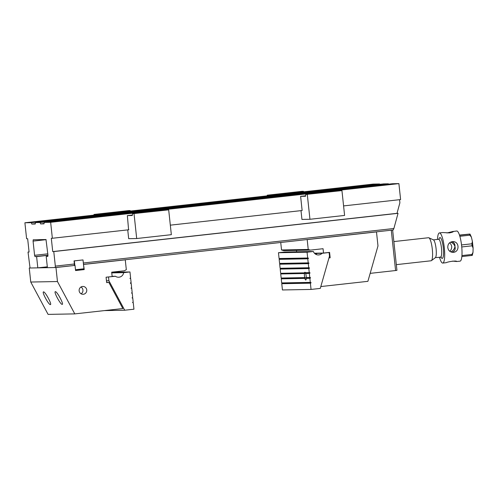 <?xml version="1.0" encoding="UTF-8"?>
<svg xmlns="http://www.w3.org/2000/svg" width="498" height="498" viewBox="0 0 498 498"><rect width="100%" height="100%" fill="white"/><g stroke="black" fill="none" stroke-linecap="round" stroke-linejoin="round"><path stroke-width="0.75" d="M392.629 230.045L396.937 270.352L395.586 270.539L391.272 230.194M370.163 273.358L395.586 270.539M452.545 261.108L456.678 261.5C456.89 260.305 447.428 261.805 446.233 262.683L446.164 262.689M451.954 252.256C454.232 251.615 455.315 250.058 455.191 247.599L454.948 246.46C454.55 248.944 453.18 250.762 450.846 251.92M461.945 255.567L471.936 254.453L473.007 252.324L473.1 248.004L472.085 245.807L461.752 246.952M472.285 255.374L473.007 252.324M471.681 255.368C472.434 255.325 472.434 255.356 471.668 255.468L461.858 256.557M461.534 244.941L471.867 243.796L472.39 241.362L471.388 237.116L469.875 235.181L459.853 236.295M459.536 235.28L469.39 234.185C470.162 234.072 470.162 234.041 469.402 234.085L459.473 235.087M469.875 235.181A11.821 2.515 -96.3 0 0 469.39 234.185C470.162 234.072 470.162 234.041 469.402 234.085M428.865 237.783L433.409 239.849A9.02 1.924 83.7 0 1 436.067 248.558A9.02 1.924 83.7 0 1 435.389 257.64L431.405 260.653A11.597 2.471 -96.3 0 0 432.283 248.975A11.597 2.471 -96.3 0 0 428.865 237.783A11.597 2.471 -96.3 0 0 428.591 237.72A11.597 2.471 -96.3 0 0 428.548 237.727L393.862 241.58M431.056 260.778A11.597 2.471 -96.3 0 0 431.106 260.778A11.597 2.471 -96.3 0 0 431.405 260.653M437.505 239.42A15.164 3.231 83.7 0 1 439.41 232.927L442.884 232.541L449.389 232.908C451.985 232.398 453.342 231.906 453.46 231.439L456.741 231.004A15.164 3.231 83.7 0 1 461.621 245.719A15.164 3.231 83.7 0 1 460.09 261.145A15.164 3.231 83.7 0 1 460.028 261.151M439.41 232.927A15.164 3.231 83.7 0 1 444.297 247.643A15.164 3.231 83.7 0 1 442.759 263.069A15.164 3.231 83.7 0 1 442.697 263.075A15.164 3.231 83.7 0 1 439.479 257.155M447.795 247.556C448.312 250.544 450.011 252.137 452.887 252.33C459.81 252.523 459.698 241.169 452.688 241.63C449.358 242.078 447.727 244.057 447.795 247.556M449.657 242.738C452.34 245.558 452.402 248.421 449.843 251.334M453.267 231.389L446.949 232.964M450.69 242.09C452.782 242.937 454.201 244.394 454.948 246.46L454.954 245.333C454.662 243.366 453.585 242.171 451.723 241.742M76.038 269.673L84.23 269.586L75.572 270.551L75.017 265.409L55.178 267.538L55.334 266.113L74.389 263.996L74.239 265.422M84.23 269.586L83.49 264.444M30.017 267.936L29.258 268.024L30.752 282.036L57.457 281.538L74.787 313.889L122.844 308.555L108.832 282.378L106.64 282.422M75.017 265.409L55.963 267.526L29.258 268.024M74.787 313.889L48.082 314.387L30.752 282.036M83.365 294.262A3.916 3.828 88.9 0 0 86.764 290.122A3.916 3.828 88.9 0 0 82.873 286.456A3.916 3.828 88.9 0 0 79.12 290.44A3.916 3.828 88.9 0 0 83.365 294.262M83.683 264.444L125.266 259.825L126.318 269.673L124.332 270.788L111.683 272.188L112.15 276.539L106.086 277.212L106.659 282.621L108.832 282.378M55.963 267.526L57.457 281.538M125.266 259.825L124.481 259.838M43.544 291.89C45.2 291.542 52.278 304.714 50.379 304.595L50.348 304.595C48.698 304.938 41.614 291.772 43.519 291.89L43.544 291.89M62.175 304.371L62.206 304.371C64.105 304.49 57.027 291.324 55.371 291.672L55.346 291.672C53.442 291.554 60.526 304.72 62.175 304.371M81.099 293.801A3.916 3.828 88.9 0 0 80.975 287.01M111.695 272.294L129.966 271.952L130.588 277.766L129.959 278.444L130.669 278.556L131.111 282.646L130.432 282.908L130.482 283.325L131.192 283.437L131.628 287.52L130.999 288.199L131.715 288.311L132.151 292.401L131.522 293.079L132.238 293.191L132.673 297.275L132.045 297.953L132.754 298.065L133.196 302.155L132.518 302.423L133.277 302.946L133.95 309.202L124.705 310.229L104.343 310.609M112.125 276.322L115.461 276.259L107.556 277.05M106.466 280.76L108.9 280.716L124.705 310.229M108.508 277.031L108.9 280.716M129.966 271.952L123.647 272.655L111.757 272.879M115.461 276.259A5.354 5.229 88.9 0 0 123.647 272.655M320.818 286.555L367.898 281.326L377.982 245.925L376.488 231.912L307.185 239.613L308.237 249.461L310.41 250.114L323.059 248.707L323.519 253.052L329.583 252.38L330.162 257.79L328.979 257.92M310.41 250.114L283.704 250.612L281.532 249.959L280.735 242.476M296.627 251.795L296.478 250.37M329.01 257.808L330.162 257.79M375.704 231.925L376.488 231.912M314.431 253.221L323.519 253.052M281.532 249.959L308.237 249.461M306.401 239.625L307.185 239.613M306.251 278.37L309.862 278.301L310.491 277.623L309.775 277.511L309.339 273.421L305.666 273.489A3.916 0.834 83.7 0 1 306.258 277.573L306.955 277.691A3.916 0.834 83.7 0 1 306.949 278.102L306.251 278.37A3.916 0.834 83.7 0 1 305.76 280.019A3.916 0.834 83.7 0 1 304.888 278.394L281.246 278.836L281.687 282.92L282.397 283.032L281.768 283.711L282.434 289.967L311.051 289.438L320.289 288.41L329.489 256.115L329.103 252.517L322.05 253.301L316.996 253.401L319.417 253.127M309.775 277.511L306.258 277.573M309.339 273.421L305.666 273.489M310.011 273.159L309.968 272.742L306.146 272.817A3.916 0.834 83.7 0 1 306.301 273.228M304.888 278.394L305.529 278.127A3.916 0.834 83.7 0 1 305.436 277.716L304.708 277.604A3.916 0.834 83.7 0 1 304.427 273.514L305.137 273.246A3.916 0.834 83.7 0 1 305.206 272.836L281.358 273.278L280.729 273.956L281.165 278.046L281.874 278.158L281.918 278.569L281.246 278.836M305.206 272.836L281.358 273.278M310.534 278.033L306.949 278.102M310.491 277.623L306.955 277.691M305.436 277.716L281.874 278.158M304.708 277.604L281.165 278.046M311.051 289.438L310.379 283.181L281.768 283.711M309.862 278.301L310.298 282.385L281.687 282.92M304.427 273.514L280.729 273.956M304.558 272.717A3.916 0.834 83.7 0 1 304.894 272.232A3.916 0.834 83.7 0 1 304.913 272.232A3.916 0.834 83.7 0 1 305.367 272.705L306.146 272.817M322.05 253.301A5.354 5.229 -91.1 0 1 313.385 251.484L307.067 252.187L278.457 252.723L279.079 258.53L279.789 258.643L279.832 259.06L279.16 259.321L307.776 258.792L308.212 262.876L279.602 263.411L280.312 263.523L280.355 263.934L279.683 264.201L308.293 263.666L308.729 267.756L280.119 268.285L280.835 268.403L280.206 269.082L308.816 268.546L309.252 272.63L305.367 272.705M280.206 269.082L280.642 273.165M279.683 264.201L280.119 268.285M279.16 259.321L279.602 263.411M328.151 252.536L329.103 252.517M316.933 253.457L314.699 253.501M278.457 252.723L284.775 252.019L313.385 251.484M310.379 283.181L311.051 282.914L310.298 282.385M307.067 252.187L307.689 258.001L279.079 258.53M307.776 258.792L308.405 258.113L307.689 258.001M308.293 263.666L308.965 263.398L308.922 262.988L308.212 262.876M308.816 268.546L309.445 267.868L308.729 267.756M309.968 272.742L309.252 272.63M316.996 253.401A5.354 5.229 -91.1 0 1 316 254.229L315.67 254.235M308.449 258.524L279.832 259.06M308.405 258.113L279.789 258.643M308.965 263.398L280.355 263.934M308.922 262.988L280.312 263.523M309.488 268.279L280.878 268.814M309.445 267.868L280.835 268.403M305.137 273.246L281.401 273.688M305.529 278.127L281.918 278.569M311.051 282.914L282.441 283.443M311.007 282.503L282.397 283.032M29.065 251.932L28.025 252.05L30.042 268.005L37.811 267.862L47.31 266.804M46.127 239.663L33.073 241.113L33.21 239.781L45.997 239.538L47.939 255.057L47.802 256.389L46.202 256.42L47.403 267.681L55.178 267.538M83.334 263L393.881 228.501L398.045 213.318L396.999 213.337L399.894 202.786L399.564 199.692M393.881 228.501L393.171 229.989L83.483 264.394M50.653 222.301L44.185 222.425L392.43 183.731L398.898 183.613L50.653 222.301L52.358 238.268L51.306 238.287L52.732 251.59L53.778 251.571L55.334 266.113M75.484 269.735L83.957 268.796L83.01 259.925L74.059 260.89L74.389 263.996M53.778 251.571L398.045 213.318M282.852 196.019L272.331 197.164L282.852 196.019M74.943 219.12L64.423 220.265L74.943 219.12M99.725 216.543L116.376 214.725L99.725 216.543M267.594 196.305L257.074 197.451L267.594 196.305M59.685 219.4L49.165 220.552L59.685 219.4M80.651 216.898L97.303 215.08L80.651 216.898M44.185 222.425L44.029 223.845L40.599 223.913L40.139 222.5L35.408 222.587L35.258 224.013L31.822 224.075L31.368 222.662L24.9 222.78L373.145 184.092L379.613 183.967L379.731 184.328M31.368 222.662L379.613 183.967M24.9 222.78L26.606 238.747L27.658 238.729L29.077 252.032L28.025 252.05M47.951 255.194L35.016 256.626L36.609 256.601L37.811 267.862M35.016 256.626L34.586 255.306L47.808 253.837M33.073 241.113L34.586 255.306M52.358 238.268L128.87 229.765M170.322 225.158L301.844 210.548M343.583 205.911L400.604 199.574L398.898 183.613M125.701 212.771L137.099 211.532L125.701 212.771M40.139 222.5L388.384 183.806L388.502 184.167M35.408 222.587L383.653 183.893L388.384 183.806M31.822 224.075L35.29 223.689M40.599 223.913L44.067 223.527M52.732 251.59L396.999 213.337M46.202 256.42L47.914 256.227M36.609 256.601L47.964 255.337M83.01 259.925L74.345 260.89L74.831 265.409M305.766 194.475L341.945 190.597L305.766 194.475L305.573 196.262L300.618 196.349L302.13 210.542M300.997 210.642L301.937 219.431L309.949 219.282L344.597 215.435L341.945 190.597M307.291 194.45L309.949 219.282M300.618 196.349L305.623 195.795M268.926 195.67L268.764 195.166L267.239 195.197L301.888 191.344L303.413 191.319L303.575 191.817M267.239 195.197L267.308 195.851M303.413 191.319L268.764 195.166M95.666 214.918L95.504 214.42L93.979 214.445L128.633 210.598L130.159 210.567L130.32 211.071M93.979 214.445L94.047 215.099M130.159 210.567L95.504 214.42M132.512 213.729L168.685 209.851L132.512 213.729L132.319 215.51L127.357 215.603L128.59 229.796M127.737 229.889L128.677 238.679L136.689 238.53L171.343 234.683L168.685 209.851M134.037 213.698L136.689 238.53M127.357 215.603L132.368 215.043M471.668 255.468A11.821 2.515 -96.3 0 0 471.936 254.453M472.085 245.807A11.821 2.515 -96.3 0 0 471.867 243.796M440.518 257.036A8.92 1.899 -96.3 0 0 440.556 257.036A8.92 1.899 -96.3 0 0 441.471 248.048A8.92 1.899 -96.3 0 0 438.626 239.301A8.92 1.899 -96.3 0 0 438.589 239.301L433.459 239.868M438.956 239.189A10.483 2.235 83.7 0 1 439.977 237.577A10.483 2.235 83.7 0 1 443.537 250.637A10.483 2.235 83.7 0 1 440.942 257.061M473.1 248.004L472.39 241.362M471.388 237.116L470.012 234.091M431.106 260.778L396.327 264.643M435.426 257.603L441.228 257.198L440.942 256.775M442.759 263.069L446.233 262.683M456.616 261.531L460.09 261.145M439.024 239.47L439.205 238.996L438.589 239.301"/></g></svg>
